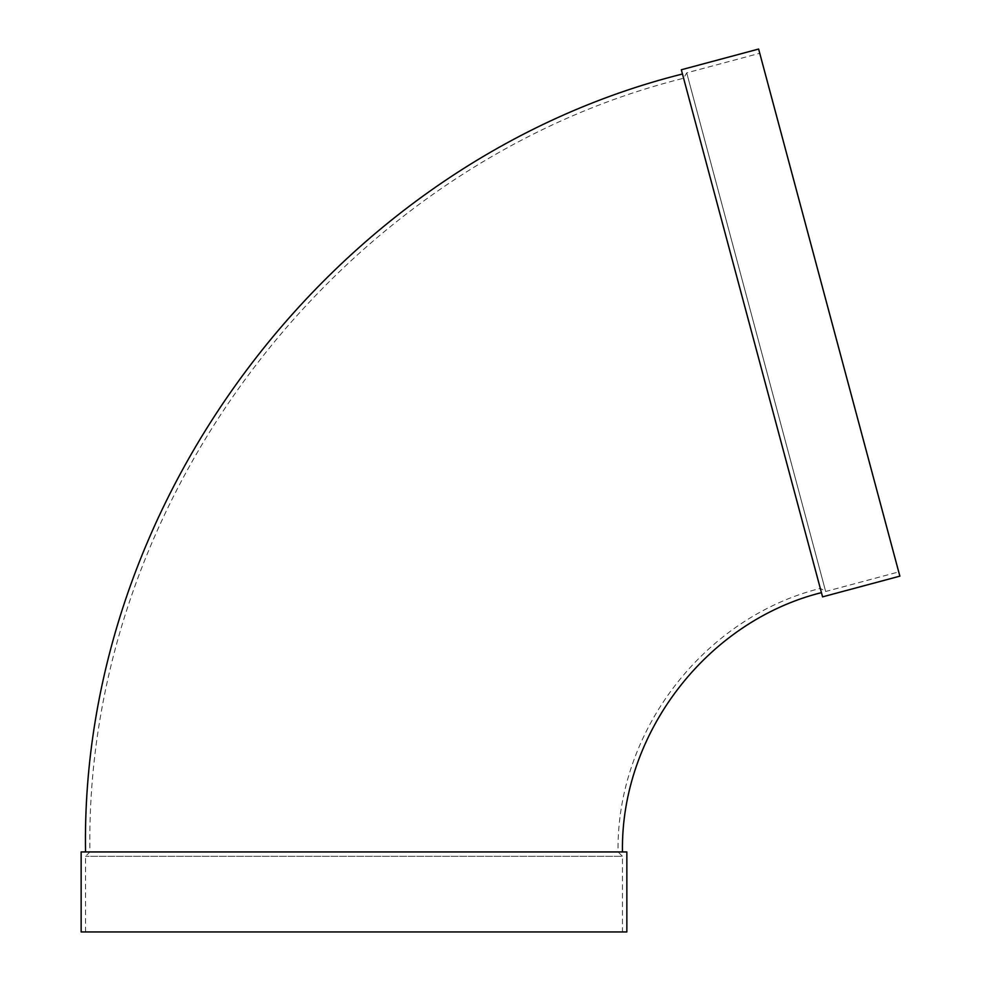 <?xml version="1.0" encoding="UTF-8"?>
<svg xmlns="http://www.w3.org/2000/svg" width="981" height="981" viewBox="0 0 981 981"><rect width="100%" height="100%" fill="white"/><g stroke="black" fill="none" stroke-linecap="round" stroke-linejoin="round"><path stroke-width="0.74" stroke-dasharray="4.91 3.68" d="M81.141 851.937L618.067 851.937C616.093 731.667 703.61 617.601 820.3 588.392L683.61 78.235L820.3 588.392L825.671 591.494L686.712 72.864L825.671 591.494L898.719 571.923L759.748 53.293L898.719 571.923M681.329 69.761L822.568 596.865M821.44 592.622L682.469 73.992L821.44 592.622M622.457 851.937L85.531 851.937L622.457 851.937M81.141 931.95L622.457 931.95L622.457 856.327L85.531 856.327L622.457 856.327L618.067 851.937L89.921 851.937L626.847 851.937M622.457 931.95L626.847 931.95M758.62 49.05L899.859 576.154M85.531 931.95L85.531 856.327L89.921 851.937C84.108 498.863 341.045 163.999 683.61 78.235L686.712 72.864L759.748 53.293"/><path stroke-width="1.47" d="M822.568 596.865L681.329 69.761L758.62 49.05L899.859 576.154L822.568 596.865M622.457 851.937C620.507 733.604 706.627 621.378 821.44 592.622M626.847 851.937L81.141 851.937L81.141 931.95L626.847 931.95L626.847 851.937M85.531 851.937C79.682 496.926 338.028 160.234 682.469 73.992"/></g></svg>
